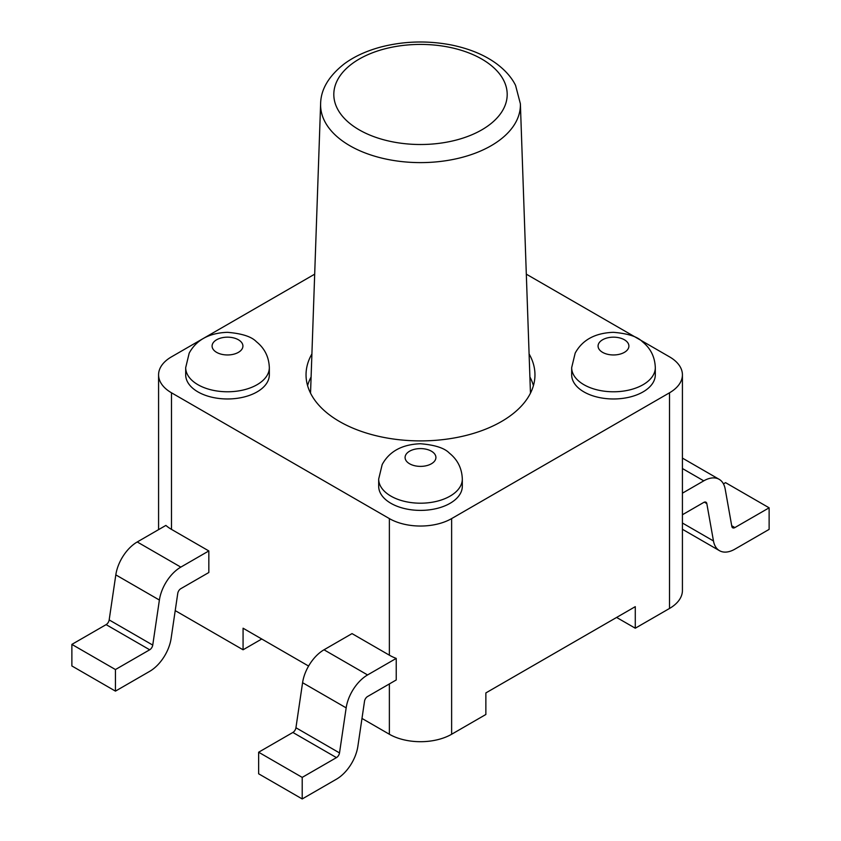 <?xml version="1.0" encoding="UTF-8"?>
<svg xmlns="http://www.w3.org/2000/svg" width="841" height="841" viewBox="0 0 841 841"><rect width="100%" height="100%" fill="white"/><g stroke="black" fill="none" stroke-linecap="round" stroke-linejoin="round"><path stroke-width="1.26" d="M533.425 385.609A114.46 66.082 0 0 0 529.893 376.957M311.107 376.957A114.46 66.082 0 0 0 307.575 385.609M526.319 274.166L669.52 356.847A44.026 25.419 180 0 1 682.419 374.823A44.026 25.419 180 0 1 669.52 392.789L451.628 518.592A44.026 25.419 180 0 1 389.372 518.592L171.48 392.789A44.026 25.419 180 0 1 158.581 374.823A44.026 25.419 180 0 1 171.48 356.847L314.681 274.166M571.67 367.633L571.67 374.823A41.819 24.147 0 0 0 583.917 391.895A41.819 24.147 0 0 0 629.499 397.131A41.819 24.147 0 0 0 655.307 374.823L655.307 367.633C654.908 356.931 650.598 348.3 642.387 341.719C637.552 336.642 627.88 333.509 613.373 332.321C595.081 333.004 582.35 339.932 575.181 353.125L571.67 367.633A41.819 24.147 0 0 0 583.917 384.705A41.819 24.147 0 0 0 629.499 389.94A41.819 24.147 0 0 0 655.307 367.633M378.681 479.055L378.681 486.245A41.819 24.147 0 0 0 390.928 503.317A41.819 24.147 0 0 0 436.5 508.553A41.819 24.147 0 0 0 462.319 486.245L462.319 479.055C461.919 468.353 457.609 459.722 449.399 453.141C444.563 448.064 434.892 444.931 420.384 443.743C402.093 444.426 389.351 451.354 382.182 464.547L378.681 479.055A41.819 24.147 0 0 0 390.928 496.127A41.819 24.147 0 0 0 436.5 501.362A41.819 24.147 0 0 0 462.319 479.055M185.693 367.633L185.693 374.823A41.819 24.147 0 0 0 197.94 391.895A41.819 24.147 0 0 0 243.512 397.131A41.819 24.147 0 0 0 269.33 374.823L269.33 367.633C268.92 356.931 264.621 348.3 256.4 341.719C251.575 336.642 241.903 333.509 227.385 332.321C209.094 333.004 196.363 339.932 189.193 353.125L185.693 367.633A41.819 24.147 0 0 0 197.94 384.705A41.819 24.147 0 0 0 243.512 389.94A41.819 24.147 0 0 0 269.33 367.633M529.094 353.945A114.46 66.082 180 0 1 534.96 374.823A114.46 66.082 180 0 1 485.373 429.267A114.46 66.082 180 0 1 367.233 433.304A114.46 66.082 180 0 1 306.04 374.823A114.46 66.082 180 0 1 311.906 353.945M361.977 718.435L389.372 734.256A44.026 25.419 0 0 0 451.628 734.256L485.867 714.482L485.867 692.921L635.281 606.655L635.281 628.216L669.52 608.453A44.026 25.419 0 0 0 682.419 590.477L682.419 374.823M635.281 628.216L616.6 617.441M302.213 798.95L336.453 779.187A30.812 17.787 -60 0 0 357.877 746.261L364.521 701.215A4.405 2.544 120 0 1 367.58 696.516L396.227 679.97L396.227 658.408A44.026 25.419 180 0 1 389.372 655.181L352.022 633.609L324.006 649.788A30.812 17.787 -60 0 0 302.581 682.703L295.937 727.749A4.405 2.544 120 0 1 292.878 732.458L258.639 752.222L258.639 773.794L302.213 798.95L302.213 777.389L258.639 752.222M115.448 691.123L71.874 665.956L71.874 644.395L106.113 624.632A4.405 2.544 120 0 0 109.172 619.922L115.816 574.876A30.812 17.787 -60 0 1 137.241 541.961L165.877 525.415A44.026 25.419 180 0 0 171.48 529.378L208.831 550.939L208.831 572.511L180.815 588.679A4.405 2.544 120 0 0 177.756 593.389L171.112 638.435A30.812 17.787 -60 0 1 149.687 671.349L115.448 691.123L115.448 669.552L149.687 649.788A4.405 2.544 120 0 0 152.747 645.089L159.391 600.043A30.812 17.787 -60 0 1 180.815 567.118L208.831 550.939M175.212 610.608L243.07 649.788L243.07 628.216L308.594 666.051M261.751 639.002L243.07 649.788M302.213 777.389L336.453 757.615A4.405 2.544 120 0 0 339.512 752.916L346.166 707.87A30.812 17.787 -60 0 1 367.58 674.945L324.006 649.788M396.227 658.408L367.58 674.945M682.419 514.745L703.759 502.424A4.405 2.544 -60 0 1 705.967 502.203A4.405 2.544 -60 0 1 706.818 503.591L713.473 540.963A30.812 17.787 120 0 0 719.486 550.676A30.812 17.787 120 0 0 734.887 549.152L769.126 529.378L769.126 507.817L734.887 527.58A4.405 2.544 -60 0 1 732.69 527.801A4.405 2.544 -60 0 1 731.828 526.413L725.184 489.041A30.812 17.787 120 0 0 719.171 479.328A30.812 17.787 120 0 0 703.759 480.852L682.419 493.183M723.449 483.869L725.552 482.65L769.126 507.817M71.874 644.395L115.448 669.552M349.867 145.724A99.9 57.672 0 0 0 491.133 145.724A99.9 57.672 0 0 0 520.379 103.779L515.565 85.383C511.801 77.719 505.609 70.612 496.978 64.042C485.047 55.159 469.888 48.81 451.491 45.004C427.575 40.421 404.101 41.072 381.047 46.97C366.34 50.923 354.04 56.589 344.137 63.958C328.673 76.184 320.841 89.451 320.621 103.779A99.9 57.672 0 0 0 349.867 145.724M359.202 129.85A86.697 50.05 180 0 1 398.066 46.118A86.697 50.05 180 0 1 504.243 107.417A86.697 50.05 180 0 1 359.202 129.85M602.598 352.358A15.411 8.894 180 0 1 609.504 337.472A15.411 8.894 180 0 1 628.374 348.374A15.411 8.894 180 0 1 602.598 352.358M409.609 463.78A15.411 8.894 180 0 1 416.516 448.894A15.411 8.894 180 0 1 435.386 459.796A15.411 8.894 180 0 1 409.609 463.78M216.61 352.358A15.411 8.894 180 0 1 223.517 337.472A15.411 8.894 180 0 1 242.387 348.374A15.411 8.894 180 0 1 216.61 352.358M669.52 392.789L669.52 608.453M451.628 734.256L451.628 518.592M389.372 683.933L389.372 734.256M389.372 518.592L389.372 655.181M171.48 529.378L171.48 392.789M336.453 757.615L292.878 732.458M339.512 752.916L295.937 727.749M346.166 707.87L302.581 682.703M706.818 503.591L704.337 502.151M703.759 480.852L682.419 468.532M734.887 527.58L731.712 525.751M713.473 540.963L682.419 523.028M106.113 624.632L149.687 649.788M109.172 619.922L152.747 645.089M115.816 574.876L159.391 600.043M137.241 541.961L180.815 567.118M320.621 103.779L310.539 393.157M520.379 103.779L530.461 393.157M158.581 529.63L158.581 374.823M682.419 458.103L719.171 479.328M682.419 529.273L719.486 550.676"/></g></svg>
